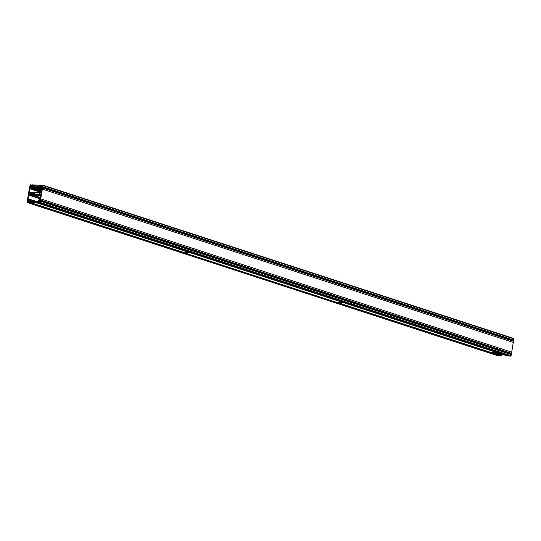 <?xml version="1.0" encoding="UTF-8"?>
<svg xmlns="http://www.w3.org/2000/svg" width="541" height="541" viewBox="0 0 541 541"><rect width="100%" height="100%" fill="white"/><g stroke="black" fill="none" stroke-linecap="round" stroke-linejoin="round"><path stroke-width="0.81" d="M35.314 202.55L30.695 201.083L30.215 202.3L29.775 201.976A0.906 0.642 -72 0 0 29.694 201.347L29.599 201.178A0.906 0.642 -72 0 0 29.315 200.927L29.309 200.839A0.73 0.514 -72 0 0 29.518 200.265L28.653 200.88A0.622 0.44 108 0 1 28.551 200.704L29.194 199.683A0.73 0.514 -72 0 0 28.741 199.825L28.68 199.791A0.906 0.642 -72 0 0 28.578 199.345L28.484 199.183A0.906 0.642 -72 0 0 28.071 198.905L28.531 195.051L40.419 198.919M39.513 195.281L33.042 195.132L40.643 197.607L33.042 195.132L29.917 195.091A1.535 1.082 108 0 1 29.228 195.173A1.535 1.082 108 0 1 28.822 194.882L28.531 195.051M39.033 200.718L38.512 200.555L38.945 201.124A0.622 0.44 -72 0 0 39.101 200.954L38.81 200.238M39.635 195.321A1.535 1.082 -72 0 0 39.838 195.423A1.535 1.082 -72 0 0 40.791 195.166L40.183 199.196A0.906 0.642 108 0 0 39.676 199.446L39.534 199.602A0.906 0.642 108 0 0 39.283 200.042L39.243 200.082M40.19 185.407L40.237 185.705A0.906 0.642 -72 0 0 40.325 186.334L40.413 186.503A0.906 0.642 -72 0 0 40.697 186.753L40.703 186.841A0.73 0.514 -72 0 0 40.494 187.416L41.366 186.801A0.622 0.44 108 0 1 41.461 186.976L40.818 187.998A0.73 0.514 -72 0 0 41.278 187.855L41.339 187.889A0.906 0.642 -72 0 0 41.441 188.342L41.529 188.505A0.906 0.642 -72 0 0 41.948 188.775L33.217 186.28L33.623 184.934L39.432 185.083L39.297 186.429L39.797 185.049L40.981 185.096L40.48 185.712A0.568 0.399 -72 0 0 40.534 186.104L40.622 186.266A0.568 0.399 -72 0 0 40.886 186.435L41.468 186.449A0.568 0.399 -72 0 0 41.785 186.293L41.928 186.138A0.568 0.399 -72 0 0 42.117 185.752L41.853 185.11L42.78 185.13L42.759 186.733L42.435 186.888L42.381 186.226A0.568 0.399 -72 0 0 42.063 186.381L41.921 186.537A0.568 0.399 -72 0 0 41.731 186.922L41.596 187.713A0.568 0.399 -72 0 0 41.65 188.106L41.745 188.268A0.568 0.399 -72 0 0 42.002 188.437L42.55 187.95L40.717 198.872L511.698 352.191L513.463 341.107L42.502 187.801M40.494 192.914A1.082 0.757 -72 0 0 40.135 195.017A1.082 0.757 -72 0 0 40.494 192.914M30.506 192.4L40.102 192.589A1.535 1.082 108 0 1 40.568 192.468A1.535 1.082 108 0 1 40.791 192.508A1.535 1.082 108 0 1 41.19 192.799L42.097 188.998L33.38 186.402L42.063 189.228M41.772 190.919L31.209 187.45L41.779 190.885M30.871 187.68L30.803 187.612A0.73 0.514 108 0 0 31.209 187.774L31.243 187.49M41.934 189.959L31.709 186.631A0.73 0.514 108 0 1 31.73 187.213L31.074 186.557A0.622 0.44 -72 0 0 30.918 186.726L31.209 187.45M30.377 192.359A1.535 1.082 -72 0 0 30.174 192.258A1.535 1.082 -72 0 0 29.951 192.217A1.535 1.082 -72 0 0 29.228 192.515L29.829 188.484A0.906 0.642 108 0 0 30.337 188.241L30.479 188.079A0.906 0.642 108 0 0 30.736 187.639M29.525 194.767A1.082 0.757 108 0 1 30.032 192.691A1.082 0.757 108 0 1 29.525 194.767M30.986 186.956L31.506 187.105L30.986 186.956M31.709 186.631L41.955 189.864M32.778 185.218L33.163 185.34L32.561 185.522A0.906 0.642 108 0 1 32.264 186.145L32.115 186.307A0.906 0.642 108 0 1 31.75 186.544M33.163 185.34L33.38 186.402M40.129 185.387L39.324 186.598L39.358 185.218L33.684 185.096L33.251 186.287L33.251 184.9L32.054 184.88L32.318 185.516A0.568 0.399 108 0 1 32.129 185.908L31.987 186.063A0.568 0.399 108 0 1 31.669 186.219L31.087 186.205A0.568 0.399 108 0 1 30.83 186.036L30.736 185.874A0.568 0.399 108 0 1 30.681 185.482L31.182 184.866L30.303 184.826L29.714 186.429L30.262 185.935A0.568 0.399 108 0 1 30.526 186.104L30.614 186.266A0.568 0.399 108 0 1 30.668 186.665L30.533 187.45A0.568 0.399 108 0 1 30.35 187.842L30.201 187.998A0.568 0.399 108 0 1 29.89 188.153L29.829 187.49L29.512 187.639L27.463 199.73L28.382 200.17L27.537 199.893M30.999 201.151L30.222 202.632L29.038 202.584L29.532 201.969A0.568 0.399 -72 0 0 29.478 201.577L29.39 201.414A0.568 0.399 -72 0 0 29.126 201.245L28.545 201.232A0.568 0.399 -72 0 0 28.233 201.387L28.085 201.543A0.568 0.399 -72 0 0 27.902 201.935L28.166 202.571L27.233 202.55L27.26 200.948L27.577 200.792L27.638 201.462A0.568 0.399 -72 0 0 27.956 201.306L28.098 201.144A0.568 0.399 -72 0 0 28.281 200.758L28.416 199.967A0.568 0.399 -72 0 0 28.362 199.575L28.274 199.413A0.568 0.399 -72 0 0 28.01 199.244L27.557 199.9M29.491 200.217L36.531 202.51L29.512 200.231M38.796 200.231L38.81 199.906A0.73 0.514 108 0 1 39.209 200.075M38.512 200.555L39.047 200.67M37.241 202.462L36.856 202.348L37.451 202.158A0.906 0.642 108 0 1 37.748 201.536L37.897 201.374A0.906 0.642 108 0 1 38.262 201.144L38.303 201.049A0.73 0.514 108 0 1 38.289 200.474L38.492 200.488M38.343 200.427L39.053 200.657L38.343 200.427M36.856 202.348L37.025 201.583L36.517 201.279L36.761 202.78L37.965 202.801L37.701 202.165A0.568 0.399 108 0 1 37.884 201.773L38.032 201.617A0.568 0.399 108 0 1 38.343 201.462L38.925 201.475A0.568 0.399 108 0 1 39.189 201.644L39.277 201.807A0.568 0.399 108 0 1 39.331 202.199L38.83 202.821L39.716 202.855L40.305 201.252L39.75 201.746A0.568 0.399 108 0 1 39.493 201.577L39.398 201.414A0.568 0.399 108 0 1 39.351 201.015L39.479 200.231A0.568 0.399 108 0 1 39.669 199.839L39.811 199.683A0.568 0.399 108 0 1 40.129 199.528L40.19 200.197L40.507 200.042L40.717 198.872M40.528 187.463L41.102 187.646M40.818 187.998L41.373 188.18L40.818 187.998M39.385 192.887L30.79 193.015A1.535 1.082 -72 0 1 30.539 194.462L39.229 194.665A1.535 1.082 108 0 1 39.473 193.218L39.446 192.907M30.012 185.732L30.499 185.685L30.58 185.036L30.012 185.732M42.746 185.976L42.252 186.016L42.381 185.313L42.746 185.976M40.007 201.949L39.513 201.996L39.439 202.652L40.02 201.955M27.266 201.705L27.787 201.719L27.3 202.361L27.266 201.705L27.767 201.867M42.84 185.157L513.767 338.45L513.409 340.201M512.8 340.005A0.568 0.399 -72 0 0 512.719 340.242L512.618 340.83M511.157 353.503L511.698 352.191M511.171 353.51L40.203 200.197L511.171 353.51M510.366 354.132L510.467 353.55A0.568 0.399 108 0 1 510.548 353.307M509.798 356.127L511.096 355.741L511.218 354.409L40.25 201.103M38.83 202.821L509.838 356.14L38.857 202.821M507.715 356.086L509.101 355.904M36.761 202.78L507.776 356.106L36.795 202.787M496.861 352.8L501.764 354.605M501.635 354.571L501.203 355.951L499.999 355.897M499.302 355.674L498.16 355.843M29.917 202.625L500.898 355.944M42.367 189.12L513.348 342.433M42.063 189.194L33.495 186.402M40.582 187.044L39.013 186.53M39.682 185.597L40.23 185.773M42.962 185.57L513.95 338.889M37.099 202.794L508.087 356.113M40.115 202.422L511.096 355.741M39.716 202.855L510.697 356.174M36.869 202.239L37.363 202.402M36.49 201.448L36.348 202.598L30.661 202.462L30.715 201.259L30.587 202.605L36.389 202.747L36.673 201.482M493.209 352.712L501.46 355.403M30.972 201.313L34.732 202.537M496.286 352.786L501.96 354.632M27.3 202.564L498.288 355.883M184.204 252.6L190.189 252.728L497.517 352.773M337.875 302.622L343.724 302.791L337.963 302.656L491.634 352.678L497.389 352.813M30.587 202.605L184.298 252.633L190.06 252.769L36.389 202.747M184.251 252.627L30.634 202.611M41.833 190.56L31.676 187.254L41.833 190.56M36.565 202.442L29.086 200.008M28.7 200.481L29.153 200.63L28.693 200.501M30.222 202.632L501.203 355.951M40.751 187.348L41.238 187.504M30.79 193.015L36.7 194.936M30.539 194.462L31.635 194.821M30.986 192.691L37.992 194.97M41.495 192.576L29.606 188.701M33.17 186.449L42.042 189.336L33.123 186.442M33.217 186.449L42.042 189.323M33.332 186.415L42.056 189.255M30.046 185.265L30.546 185.428M31.25 185.029L31.872 185.232M31.216 185.238L32.298 185.59M30.709 185.333L32.196 185.82M30.681 185.482L32.102 185.942M30.736 185.874L31.763 186.205M30.83 186.036L31.364 186.212M29.877 187.599L30.404 187.768M29.843 187.761L30.289 187.91M29.796 187.815L30.235 187.964M29.667 187.815L30.208 187.991M29.627 187.862L30.161 188.038L29.62 187.869M30.675 186.462L29.904 186.212L30.675 186.456M30.086 186.32L30.675 186.517M30.059 186.489L30.661 186.686M29.958 186.598L30.641 186.821M29.809 186.591L30.634 186.861M33.109 185.61L32.575 185.435M33.082 185.691L32.561 185.522M33.062 186.408L32.264 186.145M42.009 189.526L32.115 186.307M41.846 190.5L31.73 187.213M29.829 188.484L41.542 192.298L29.802 188.484M41.603 191.906L30.337 188.241M41.637 191.71L30.479 188.079M41.725 191.196L31.209 187.774M41.738 191.122L31.25 187.707M31.52 186.997L30.911 186.801M31.513 186.922L30.918 186.726M39.27 186.598L40.595 187.024L39.324 186.598M39.615 186.253L40.419 186.517M39.703 185.489L40.244 185.664M39.804 185.38L40.25 185.529M42.381 185.313L42.82 185.455M42.326 185.367L42.82 185.522M41.048 185.259L41.671 185.462M41.015 185.468L42.097 185.82M40.913 185.577L42.056 185.948M40.791 185.57L42.036 185.982L40.785 185.57M40.507 185.563L41.995 186.05M40.48 185.712L41.9 186.172M40.534 186.104L41.562 186.442M40.622 186.266L41.163 186.442M42.759 186.733L513.74 340.052M42.604 186.895L513.592 340.215M42.455 186.895L513.436 340.208M42.063 186.381L42.611 186.557M41.921 186.537L42.408 186.692M41.731 186.922L512.719 340.242M41.596 187.713L42.198 187.91M41.65 188.106L42.299 188.322M41.745 188.268L42.198 188.417M42.55 187.95L513.537 341.27M41.19 187.565L40.71 187.409M37.025 201.583L37.586 201.773M39.567 201.942L40.02 202.091M39.513 201.996L40.014 202.158M38.113 202.638L509.095 355.958M37.965 202.801L508.946 356.12M38.343 201.462L39.25 201.759M38.032 201.617L39.344 202.043M37.884 201.773L39.324 202.246M37.701 202.165L38.79 202.517M38.147 202.429L38.769 202.632M40.507 200.042L511.488 353.361M40.359 200.204L511.34 353.516M39.811 199.683L40.365 199.866M39.669 199.839L40.156 200.001M39.479 200.231L510.467 353.55M39.351 201.015L39.953 201.211M39.398 201.414L40.054 201.624M39.493 201.577L39.946 201.725M40.305 201.252L511.286 354.571M492.046 352.685L501.406 355.735M495.644 352.773L501.534 354.686M30.857 201.313L34.617 202.537M496.165 352.786L501.838 354.632M36.727 201.55L27.916 198.682M29.917 195.091L40.487 198.533M30.053 195.058L40.501 198.459M33.035 195.132L40.643 197.607M27.314 201.651L27.774 201.8M27.199 202.118L27.692 202.28M29.058 202.591L500.046 355.91M28.545 201.232L29.451 201.523M28.233 201.387L29.545 201.813M28.085 201.543L29.525 202.009M27.902 201.935L28.984 202.314M28.348 202.199L28.971 202.402M28.315 202.408L499.296 355.728M28.166 202.571L499.147 355.89M27.625 200.9L28.152 201.076M27.598 201.069L28.037 201.211M27.544 201.124L27.99 201.266M27.422 201.117L27.963 201.293M27.375 201.171L27.909 201.347L27.375 201.178M27.652 199.514L28.423 199.764L27.652 199.514M27.841 199.629L28.43 199.818M27.814 199.791L28.416 199.987M27.713 199.9L28.389 200.123M29.133 199.967L36.585 202.388M36.619 202.165L29.214 199.751M36.673 201.847L28.484 199.183M36.653 201.969L28.578 199.345M36.632 202.104L29.194 199.683L36.632 202.104M30.296 202.239L29.762 202.064M30.316 202.151L29.775 201.976M30.384 201.57L29.694 201.347M30.397 201.435L29.599 201.178M30.431 201.293L29.315 200.927M29.309 200.839L30.472 201.218M36.511 202.537L29.518 200.265M28.937 200.752L28.572 200.637M30.567 202.239L31.229 202.456M30.715 201.374L34.252 202.53M30.763 201.367L34.428 202.53M34.597 202.537L30.81 201.306L34.543 202.537M40.507 187.314L33.731 185.103M40.879 187.72L33.434 185.299M41.089 187.646L40.521 187.463M41.718 191.25L31.006 187.768M30.174 192.258L30.621 192.4M30.986 185.34L32.237 185.746M29.782 186.591L30.634 186.868M39.229 186.591L40.589 187.03M40.791 192.508L41.454 192.724M42.78 185.13L513.767 338.45M42.435 186.888L513.423 340.208M42.482 187.788L513.463 341.107M39.838 195.423L40.947 195.788M40.23 201.09L511.218 354.409M496.144 352.786L501.798 354.625M29.228 195.173L40.433 198.824M27.233 202.55L498.22 355.87M29.038 202.584L500.019 355.904M36.7 201.698L28.2 198.932M337.915 302.649L491.58 352.671"/></g></svg>
